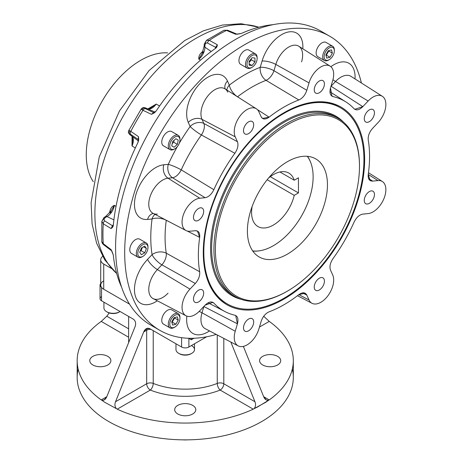 <?xml version="1.0" encoding="UTF-8"?>
<svg xmlns="http://www.w3.org/2000/svg" width="463" height="463" viewBox="0 0 463 463"><rect width="100%" height="100%" fill="white"/><g stroke="black" fill="none" stroke-linecap="round" stroke-linejoin="round"><path stroke-width="0.69" d="M182.839 439.85A19.041 10.99 0 0 0 187.642 439.85A19.041 10.99 0 0 1 182.839 439.85M101.542 296.604A5.145 2.969 180 0 0 101.542 300.805L101.542 287.39L101.542 300.805L133.57 319.296C135.694 321.16 136.174 323.683 134.993 326.878C136.174 323.683 135.694 321.16 133.57 319.296L101.542 300.805A5.145 2.969 180 0 1 100.037 298.704L100.037 285.052A5.145 2.969 180 0 1 100.714 283.576A5.145 2.969 180 0 0 101.27 286.979A5.145 2.969 180 0 1 100.037 285.052M188.881 347.03A5.145 2.969 180 0 1 181.6 347.03L181.6 337.677L181.6 347.03L149.578 328.539L146.36 328.661L143.727 331.919L146.678 330.212A5.145 2.969 180 0 1 151.019 329.372A5.145 2.969 180 0 0 146.678 330.212A5.145 2.969 60 0 1 147.257 328.273A5.145 2.969 60 0 0 146.678 330.212L146.678 383.769A5.145 2.969 -120 0 0 150.319 390.072A5.145 2.379 111.6 0 0 153.23 383.416A5.145 2.969 180 0 0 146.678 383.769A5.145 2.969 180 0 1 153.23 383.416A56.608 32.682 180 0 0 217.251 383.416A5.145 2.969 180 0 1 223.803 383.769A5.145 2.969 -60 0 1 220.162 390.072A5.145 2.379 68.4 0 1 217.251 383.416A56.608 32.682 180 0 1 153.23 383.416A5.145 2.379 111.6 0 1 150.319 390.072L117.249 409.165L116.375 408.65C114.789 406.688 114.506 404.384 115.524 401.751L146.678 383.769A5.145 2.969 -120 0 0 150.319 390.072L117.249 409.165L116.375 408.65C114.789 406.688 114.506 404.384 115.524 401.751L143.727 331.919C145.075 328.834 147.026 327.711 149.578 328.539L181.6 347.03A5.145 2.969 180 0 0 188.881 347.03L188.881 338.412L188.881 347.03L206.62 336.786L188.881 347.03M92.866 364.971A10.551 6.088 180 0 1 89.776 360.665A10.551 6.088 180 0 1 100.326 354.571A10.551 6.088 180 0 1 110.877 360.665A10.551 6.088 180 0 1 104.366 366.291A10.551 6.088 180 0 1 92.866 364.971A10.551 6.088 180 0 1 97.595 354.78A10.551 6.088 180 0 1 110.518 362.24A10.551 6.088 180 0 1 92.866 364.971M177.78 413.997A10.551 6.088 180 0 1 174.69 409.686A10.551 6.088 180 0 1 185.241 403.597A10.551 6.088 180 0 1 195.791 409.686A10.551 6.088 180 0 1 189.274 415.317A10.551 6.088 180 0 1 177.78 413.997A10.551 6.088 180 0 1 182.509 403.805A10.551 6.088 180 0 1 195.432 411.266A10.551 6.088 180 0 1 177.78 413.997M262.695 364.971A10.551 6.088 180 0 1 259.604 360.665A10.551 6.088 180 0 1 270.155 354.571A10.551 6.088 180 0 1 280.7 360.665A10.551 6.088 180 0 1 274.189 366.291A10.551 6.088 180 0 1 262.695 364.971A10.551 6.088 180 0 1 267.423 354.78A10.551 6.088 180 0 1 280.341 362.24A10.551 6.088 180 0 1 262.695 364.971M220.162 390.072A61.753 35.651 180 0 1 150.319 390.072A61.753 35.651 180 0 0 220.162 390.072A5.145 2.379 68.4 0 1 217.251 383.416A5.145 2.969 180 0 1 223.803 383.769L223.803 338.384L223.803 383.769A5.145 2.969 -60 0 1 220.162 390.072L253.232 409.165A108.07 62.395 180 0 1 117.249 409.165A108.07 62.395 180 0 0 253.232 409.165L220.162 390.072M292.327 369.069A108.07 62.395 180 0 1 233.242 433.374A108.07 62.395 180 0 1 108.822 421.59A108.07 62.395 180 0 1 78.154 369.069M263.684 316.212L269.24 321.409L259.454 327.063L269.24 321.409A108.07 62.395 180 0 1 293.31 360.665A108.07 62.395 180 0 1 269.24 399.916L268.528 400.321L266.26 399.934L263.684 396.71L269.24 399.916L268.528 400.321C266.387 400.507 264.778 399.303 263.684 396.71L243.364 346.393L263.684 396.71L269.24 399.916A108.07 62.395 180 0 0 269.24 321.409L263.684 316.212M101.235 321.409L106.791 316.212L128.633 328.823L106.791 316.212L109.251 312.965L106.791 316.212L101.235 321.409L128.633 337.226L101.235 321.409A108.07 62.395 180 0 0 101.235 399.916L106.791 396.71L104.221 399.934L101.953 400.321L101.235 399.916L106.791 396.71L134.993 326.878L106.791 396.71C105.72 399.297 104.106 400.501 101.953 400.321L101.235 399.916A108.07 62.395 180 0 1 77.171 360.665A108.07 62.395 180 0 1 101.235 321.409M153.23 330.646L153.23 383.416L153.23 330.646M104.58 402.191L101.953 400.321L104.58 402.191L116.375 408.65L104.58 402.191M146.678 383.769L146.678 330.212L143.727 331.919L115.524 401.751L146.678 383.769M217.251 334.969L217.251 383.416L217.251 334.969M254.951 401.751C255.975 404.367 255.698 406.664 254.106 408.65L253.232 409.165L254.106 408.65C255.698 406.664 255.975 404.367 254.951 401.751L230.846 342.059L254.951 401.751L223.803 383.769L254.951 401.751M257.168 407.232L254.106 408.65L265.901 402.191L268.528 400.321L257.168 407.232M293.31 360.665L293.31 377.472A108.07 62.395 180 0 1 226.598 435.116A108.07 62.395 180 0 1 108.822 421.59A108.07 62.395 180 0 1 77.171 377.472L77.171 360.665M167.647 52.898A77.194 44.57 120 0 0 102.248 100.992A77.194 44.57 120 0 0 93.294 181.675A77.194 44.57 120 0 1 102.248 100.992A77.194 44.57 120 0 1 167.647 52.898M191.283 339.801L188.626 338.268L191.283 339.801L193.962 338.256L191.283 339.801L191.283 338.308L191.283 339.801M100.714 259.841A10.29 5.944 180 0 1 102.618 256.392A10.29 5.944 180 0 0 103.729 264.043L103.729 289.253L103.729 264.043L111.485 268.523L103.729 264.043A10.29 5.944 180 0 1 100.714 259.841L100.714 285.052A10.29 5.944 0 0 0 103.729 289.253L129.524 304.145L103.729 289.253A10.29 5.944 0 0 1 103.729 280.85M237.23 34.216L241.321 33.475A163.78 94.556 120 0 1 273.182 24.649A163.78 94.556 120 0 0 241.321 33.475L235.632 34.25L236.911 34.146L227.75 30.286A3.091 1.811 -67.2 0 1 228.392 30.952M203.558 51.966L202.059 53.581L204.171 46.022L204.241 44.182A3.091 1.563 5.5 0 1 205.132 43.215L206.452 40.345L209.328 40.339L217.379 44.772L215.677 48.256A163.78 94.556 120 0 0 156.158 111.016L154.052 113.041L151.424 114.32L153.618 112.619A3.091 2.303 82.5 0 0 154.411 112.793A3.091 2.303 82.5 0 1 153.618 112.619A16.79 9.694 120 0 1 154.729 112.55A16.79 9.694 120 0 0 153.618 112.619L151.424 114.32L142.98 110.304C140.839 109.042 140.584 108.793 142.228 109.54A3.091 2.506 -71.3 0 1 145.405 107.879C143.64 107.225 142.228 107.63 141.157 109.106L142.228 109.54C140.584 108.793 140.839 109.042 142.98 110.304A3.091 1.979 115.4 0 1 145.278 108.585L153.618 112.619L145.278 108.585A3.091 1.979 115.4 0 0 142.98 110.304A162.472 93.804 -60 0 0 130.803 131.365L138.506 136.666L138.13 139.415A16.79 9.694 120 0 0 138.622 140.416A16.79 9.694 120 0 1 138.13 139.415L130.462 134.212A3.091 1.979 -55.4 0 1 130.803 131.365A162.472 93.804 -60 0 1 142.98 110.304L151.424 114.32L156.158 111.016A163.78 94.556 120 0 1 215.677 48.256L216.898 46.931L217.379 44.772L215.561 47.301A16.79 9.694 120 0 0 215.191 48.598A16.79 9.694 120 0 1 215.561 47.301L217.379 44.772L209.328 40.339A3.091 2.031 118.8 0 0 207.459 43.013C206.047 42.752 205.213 43.522 204.964 45.316A15.482 8.936 120 0 0 204.895 47.162A10.29 5.944 -60 0 1 198.818 59.177L200.601 60.057L198.818 59.177L202.059 53.581L198.818 59.177C198.511 56.532 199.64 54.113 202.204 51.914C199.64 54.113 198.511 56.532 198.818 59.177A10.29 5.944 -60 0 0 204.895 47.162L211.192 51.515L204.895 47.162A3.091 1.829 -1.3 0 1 204.171 46.022A3.091 1.829 -1.3 0 0 204.895 47.162A15.482 8.936 120 0 1 204.964 45.316A3.091 1.563 5.5 0 1 204.241 44.182A3.091 1.563 5.5 0 0 204.964 45.316C205.213 43.522 206.047 42.752 207.459 43.013L215.561 47.301L207.459 43.013A3.091 2.031 118.8 0 1 209.328 40.339A162.472 93.804 -60 0 1 226.529 30.425A3.091 1.811 -67.2 0 1 227.75 30.286L223.994 30.234L226.529 30.425A3.091 1.811 -67.2 0 1 227.75 30.286M216.198 47.828A3.091 0.903 17.5 0 0 215.561 47.301A3.091 0.903 17.5 0 1 216.198 47.828M141.157 109.106L128.853 130.387C127.979 131.689 128.326 133.118 129.906 134.681A3.091 2.506 131.5 0 0 130.051 134.797A15.482 8.936 120 0 0 130.439 135.109A15.482 8.936 120 0 1 130.051 134.797A3.091 2.506 131.5 0 1 129.906 134.681A3.091 2.506 131.5 0 1 129.767 131.104C128.297 130.051 128.645 130.138 130.803 131.365A3.091 1.979 -55.4 0 0 130.462 134.212C129.351 133.714 129.218 133.911 130.051 134.797C129.218 133.911 129.351 133.714 130.462 134.212L138.13 139.415A3.091 2.303 -22.3 0 1 138.674 140.023A3.091 2.303 -22.3 0 0 138.13 139.415L138.506 136.666L138.709 139.583L138.009 142.413A163.78 94.556 120 0 0 113.313 225.348L112.775 227.073L111.137 228.572L112.428 225.73A3.091 0.909 42.6 0 0 113.203 226.019A3.091 0.909 42.6 0 1 112.428 225.73A16.79 9.694 120 0 1 113.366 224.763A16.79 9.694 120 0 0 112.428 225.73L111.137 228.572L103.272 223.814A3.091 2.031 -58.9 0 1 104.661 220.863L112.428 225.73L104.661 220.863C103.729 219.763 103.978 218.658 105.408 217.552C103.978 218.658 103.729 219.763 104.661 220.863A3.091 2.031 -58.9 0 0 103.272 223.814L101.843 221.326L103.666 218.756A3.091 1.568 54.6 0 1 104.059 217.494A3.091 1.568 54.6 0 1 105.408 217.552A15.482 8.936 120 0 1 106.97 216.574L113.898 219.856L106.97 216.574A15.482 8.936 120 0 0 105.408 217.552A3.091 1.568 54.6 0 0 104.059 217.494L105.622 216.516A3.091 1.835 61.4 0 1 106.97 216.574A10.29 5.944 -60 0 0 114.349 205.317A10.29 5.944 -60 0 1 106.97 216.574A3.091 1.835 61.4 0 0 105.622 216.516L111.114 210.92L114.349 205.317L116.016 206.429L114.349 205.317C111.901 206.371 110.368 208.558 109.737 211.88A145.069 83.757 120 0 0 109.656 212.992A145.069 83.757 120 0 1 109.737 211.88C110.368 208.558 111.901 206.371 114.349 205.317L111.114 210.92L110.46 213.026M129.767 131.104C128.297 130.051 128.645 130.138 130.803 131.365L138.506 136.666L138.009 142.413A163.78 94.556 120 0 0 113.313 225.348L111.137 228.572L103.272 223.814A162.472 93.804 -60 0 0 103.261 243.688L111.12 249.655L103.261 243.688A162.472 93.804 -60 0 1 103.272 223.814L101.843 221.326L101.825 241.588L103.261 243.688A3.091 1.811 127.2 0 0 103.753 244.817C102.473 243.717 101.831 242.641 101.825 241.588L103.261 243.688A3.091 1.811 127.2 0 0 103.753 244.817L111.676 250.819L111.12 249.655L113.29 254.974A163.78 94.556 120 0 0 121.601 287.199A163.78 94.556 120 0 1 113.29 254.974L111.89 251.062M146.725 108.498A15.482 8.936 120 0 0 146.019 108.116A15.482 8.936 120 0 0 145.573 107.943A3.091 2.506 -71.3 0 0 145.405 107.879L146.019 108.116A15.482 8.936 120 0 0 145.573 107.943C144.387 107.659 144.288 107.873 145.278 108.585C144.288 107.873 144.387 107.659 145.573 107.943A3.091 2.506 -71.3 0 0 145.405 107.879M150.979 107.827L156.228 104.088A10.29 5.944 -60 0 1 148.021 109.002A10.29 5.944 -60 0 0 156.228 104.088L159.613 105.958L156.228 104.088L150.979 107.827C149.248 108.793 147.986 109.1 147.199 108.753M147.917 108.898L156.228 104.088L147.917 108.898M132.644 139.542L132.024 145.967L135.335 147.963L132.024 145.967L132.042 136.359L132.024 145.967L132.644 139.548C132.609 137.546 132.244 136.296 131.55 135.798M132.169 136.371A10.29 5.944 -60 0 1 132.024 145.967A10.29 5.944 -60 0 0 132.169 136.371M129.906 134.681L130.439 135.109A15.482 8.936 120 0 0 131.104 135.52M202.782 52.105A3.091 1.609 55.5 0 1 202.204 51.914A3.091 1.609 55.5 0 0 202.782 52.105M203.124 51.289A145.069 83.757 120 0 0 202.204 51.914A145.069 83.757 120 0 1 203.124 51.289M235.632 34.25L226.529 30.425L223.994 30.234L206.452 40.345L209.328 40.339A162.472 93.804 -60 0 1 226.529 30.425L235.632 34.25M103.753 244.817A3.091 1.811 127.2 0 0 104.644 245.043M110.194 212.291A3.091 1.603 4.5 0 0 109.737 211.88A3.091 1.603 4.5 0 1 110.194 212.291M116.647 273.436A143.119 82.634 -60 0 1 124.53 113.857A143.119 82.634 -60 0 1 258.782 27.242A143.119 82.634 -60 0 0 124.53 113.857A143.119 82.634 -60 0 0 116.647 273.436M186.867 316.136A30.002 17.322 120 0 0 209.513 330.929A30.002 17.322 120 0 1 186.867 316.136M301.575 61.88A19.712 11.384 120 0 0 298.797 46.231A19.712 11.384 120 0 0 275.821 64.432L273.957 70.694A10.29 3.218 -163.4 0 0 260.218 67.309L262.075 61.041A30.002 17.322 120 0 1 286.62 32.427A30.002 17.322 120 0 1 302.825 48.789A30.002 17.322 120 0 0 286.62 32.427A30.002 17.322 120 0 0 262.075 61.041L260.218 67.309A132.922 76.742 120 0 0 229.33 85.14L227.466 81.025A30.002 17.322 120 0 0 199.75 83.768A30.002 17.322 120 0 0 188.273 122.4L190.131 126.515A132.922 76.742 120 0 0 179.32 143.183A132.922 76.742 120 0 1 190.131 126.515A10.29 1.383 -144.5 0 0 201.388 134.964A122.637 70.804 120 0 0 181.236 169.863A10.29 1.383 -155.5 0 0 168.295 164.342A132.922 76.742 120 0 1 177.317 146.644A132.922 76.742 120 0 0 168.295 164.342L163.798 164.787A30.002 17.322 120 0 0 136.081 194.043A30.002 17.322 120 0 0 147.564 219.421A10.29 7.767 -95.7 0 1 153.276 213.46A10.29 7.767 -95.7 0 0 147.564 219.421L152.061 218.976A10.29 7.767 -95.7 0 1 154.983 214.352A10.29 7.767 -95.7 0 0 152.061 218.976A132.922 76.742 120 0 0 152.061 254.638A10.29 6.835 -8.9 0 1 166.258 253.174A10.29 6.835 -8.9 0 0 152.061 254.638A10.29 3.218 43.4 0 0 161.865 264.848L157.374 269.593A10.29 3.218 43.4 0 1 147.564 259.384L152.061 254.638A10.29 3.218 43.4 0 0 161.865 264.848A10.29 5.579 119.2 0 0 166.258 253.174A122.637 70.804 120 0 1 166.258 220.272A10.29 5.834 117 0 0 166.258 220.238A10.29 5.834 117 0 1 166.258 220.272A10.29 4.885 7.6 0 0 152.061 218.976A10.29 4.885 7.6 0 1 166.258 220.272L170.199 222.292L166.258 220.272A122.637 70.804 120 0 0 166.258 253.174L199.669 271.746C200.074 275.769 198.615 279.681 195.293 283.495L189.969 289.115L195.293 283.495L161.865 264.848A10.29 5.579 119.2 0 0 166.258 253.174L199.669 271.746C200.074 275.769 198.615 279.681 195.293 283.495L161.865 264.848L157.374 269.593A10.29 3.218 43.4 0 1 147.564 259.384A30.002 17.322 120 0 0 135.051 294.948A30.002 17.322 120 0 0 157.327 300.8A30.002 17.322 120 0 1 135.051 294.948A30.002 17.322 120 0 1 147.564 259.384L152.061 254.638A132.922 76.742 120 0 1 152.061 218.976L147.564 219.421A30.002 17.322 120 0 1 136.081 194.043A30.002 17.322 120 0 1 163.798 164.787L168.295 164.342A10.29 1.383 -155.5 0 1 181.236 169.863L213.842 189.708A121.051 69.89 -60 0 1 234.874 153.276C237.768 148.93 238.613 145.075 237.426 141.713L235.221 136.84A18.126 10.464 -60 0 1 242.155 113.499A18.126 10.464 -60 0 1 258.904 111.838L261.109 116.711C262.747 119.604 265.409 119.749 269.09 117.162A121.051 69.89 -60 0 1 298.838 99.985C302.518 98.324 305.181 95.1 306.819 90.32L309.024 82.9A18.126 10.464 -60 0 1 325.773 65.225A18.126 10.464 -60 0 1 332.706 80.556L330.501 87.976C329.315 92.71 330.165 95.586 333.053 96.599A121.051 69.89 -60 0 1 354.085 108.741C356.406 110.738 359.317 110.038 362.824 106.64L368.149 101.021A18.126 10.464 -60 0 1 384.898 99.36A18.126 10.464 -60 0 1 377.958 122.701L372.634 128.32C369.312 132.129 367.853 136.047 368.259 140.069A121.051 69.89 -60 0 1 368.259 174.418C367.853 178.897 369.312 181.131 372.634 181.108L377.958 180.576A18.126 10.464 -60 0 1 384.898 195.913A18.126 10.464 -60 0 1 368.149 213.588L362.824 214.114C359.317 214.768 356.406 217.431 354.085 222.107A121.051 69.89 -60 0 1 333.053 258.533C330.165 262.88 329.315 266.74 330.501 270.103L332.706 274.976A18.126 10.464 -60 0 1 325.773 298.317A18.126 10.464 -60 0 1 309.024 299.978L298.866 294.63L309.024 299.978L306.819 295.099C305.181 292.211 302.518 292.06 298.838 294.653A121.051 69.89 -60 0 1 269.09 311.825C265.409 313.492 262.747 316.709 261.109 321.496L258.904 328.915A18.126 10.464 -60 0 1 242.155 346.59A18.126 10.464 -60 0 1 235.221 331.259L202.013 312.791A19.712 11.384 120 0 0 205.283 328.724L205.271 328.718A19.712 11.384 120 0 1 202.013 312.791A10.29 3.218 16.6 0 0 199.142 311.443A10.29 3.218 16.6 0 1 202.013 312.791L203.876 306.523A10.29 3.218 16.6 0 0 203.842 306.506A10.29 3.218 16.6 0 1 203.876 306.523A10.29 5.753 117.3 0 0 203.899 306.448A10.29 5.753 117.3 0 1 203.876 306.523L202.013 312.791L235.221 331.259L237.426 323.84C238.613 319.1 237.768 316.229 234.874 315.216A121.051 69.89 -60 0 1 213.842 303.074C211.522 301.077 208.61 301.778 205.103 305.175L199.779 310.795A18.126 10.464 -60 0 1 183.03 312.456A18.126 10.464 -60 0 1 189.969 289.115L157.374 269.593A19.712 11.384 120 0 0 153.097 298.589A19.712 11.384 120 0 0 168.04 293.177M355.011 78.924A30.002 17.322 120 0 0 330.877 66.707A30.002 17.322 120 0 1 355.011 78.924M159.862 330.356A169.823 98.052 120 0 1 133.83 194.269A169.823 98.052 120 0 1 244.771 44.616A169.823 98.052 120 0 1 329.685 36.207A169.823 98.052 120 0 1 361.418 82.993A169.823 98.052 120 0 0 235.181 50.6A169.823 98.052 120 0 0 125.074 241.316A169.823 98.052 120 0 0 216.25 334.442A169.823 98.052 120 0 1 159.862 330.356L150.764 325.101A169.823 98.052 120 0 1 124.732 189.02A169.823 98.052 120 0 1 235.673 39.367A169.823 98.052 120 0 0 123.54 193.158A169.823 98.052 120 0 0 155.435 327.515M315.731 282.008A7.205 4.161 -60 0 1 322.937 277.852A7.205 4.161 -60 0 1 322.937 286.169A7.205 4.161 -60 0 1 315.731 290.33A7.205 4.161 -60 0 1 315.731 282.008A7.205 4.161 -60 0 1 324.256 279.727A7.205 4.161 -60 0 1 318.017 290.532A7.205 4.161 -60 0 1 315.731 282.008M248.59 319.048A7.205 4.161 -60 0 1 252.196 318.694A7.205 4.161 -60 0 1 252.196 327.011A7.205 4.161 -60 0 1 244.991 331.172A7.205 4.161 -60 0 1 243.885 325.396A7.205 4.161 -60 0 1 248.59 319.048A7.205 4.161 -60 0 1 253.006 325.327A7.205 4.161 -60 0 1 244.18 330.42A7.205 4.161 -60 0 1 248.59 319.048M202.175 289.815A7.205 4.161 -60 0 1 202.175 298.131A7.205 4.161 -60 0 1 194.969 302.293A7.205 4.161 -60 0 1 194.969 293.97A7.205 4.161 -60 0 1 202.175 289.815L202.175 289.815A7.205 4.161 -60 0 1 199.889 300.973A7.205 4.161 -60 0 1 193.65 297.368A7.205 4.161 -60 0 1 202.175 289.815L202.175 289.815M203.668 211.423A7.205 4.161 -60 0 1 200.52 218.675A7.205 4.161 -60 0 1 194.969 220.602A7.205 4.161 -60 0 1 194.969 212.286A7.205 4.161 -60 0 1 202.175 208.124A7.205 4.161 -60 0 1 203.668 211.423A7.205 4.161 -60 0 1 196.023 220.932A7.205 4.161 -60 0 1 196.023 210.74A7.205 4.161 -60 0 1 203.668 211.423M252.196 129.802A7.205 4.161 -60 0 1 244.991 133.963A7.205 4.161 -60 0 1 244.991 125.647A7.205 4.161 -60 0 1 252.196 121.485A7.205 4.161 -60 0 1 252.196 129.802A7.205 4.161 -60 0 1 243.671 132.088A7.205 4.161 -60 0 1 249.91 121.283A7.205 4.161 -60 0 1 252.196 129.802M319.337 92.762A7.205 4.161 -60 0 1 315.731 93.121A7.205 4.161 -60 0 1 315.731 84.804A7.205 4.161 -60 0 1 322.937 80.643A7.205 4.161 -60 0 1 324.042 86.413A7.205 4.161 -60 0 1 319.337 92.762A7.205 4.161 -60 0 1 314.921 86.488A7.205 4.161 -60 0 1 323.747 81.395A7.205 4.161 -60 0 1 319.337 92.762M365.753 122.001A7.205 4.161 -60 0 1 365.753 113.684A7.205 4.161 -60 0 1 372.958 109.523A7.205 4.161 -60 0 1 372.958 117.845A7.205 4.161 -60 0 1 365.753 122.001L365.753 122.001A7.205 4.161 -60 0 1 368.039 110.842A7.205 4.161 -60 0 1 374.278 114.442A7.205 4.161 -60 0 1 365.753 122.001M364.265 200.392A7.205 4.161 -60 0 1 367.408 193.14A7.205 4.161 -60 0 1 372.958 191.207A7.205 4.161 -60 0 1 372.958 199.53A7.205 4.161 -60 0 1 365.753 203.691A7.205 4.161 -60 0 1 364.265 200.392A7.205 4.161 -60 0 1 371.905 190.883A7.205 4.161 -60 0 1 371.905 201.075A7.205 4.161 -60 0 1 364.265 200.392M283.964 299.075A114.106 65.879 -60 0 1 208.587 282.667A114.106 65.879 -60 0 1 226.911 172.965A114.106 65.879 -60 0 1 312.756 102.248A114.106 65.879 -60 0 1 363.31 176.999A114.106 65.879 -60 0 1 283.964 299.075A114.106 65.879 -60 0 1 214.085 199.663A114.106 65.879 -60 0 1 353.842 118.979A114.106 65.879 -60 0 1 283.964 299.075M226.766 303.612A113.215 65.364 -60 0 1 208.338 282.048M312.091 102.34A113.215 65.364 -60 0 1 339.981 107.52M186.039 230.551L153.097 213.368A19.712 11.384 120 0 1 151.019 194.13A19.712 11.384 120 0 1 168.04 178.209A10.29 7.767 -95.7 0 1 163.798 164.787A10.29 7.767 -95.7 0 0 168.04 178.209L172.537 177.763A10.29 5.608 121.5 0 0 181.236 169.863A10.29 5.608 121.5 0 1 172.537 177.763L168.04 178.209L199.779 198.228A18.126 10.464 -60 0 0 184.129 212.864A18.126 10.464 -60 0 0 186.039 230.551A18.126 10.464 -60 0 0 189.969 231.234L195.293 230.707L197.493 231.083L199.669 237.397A121.051 69.89 -60 0 0 199.669 271.746A121.051 69.89 -60 0 1 199.669 237.397C200.074 232.912 198.615 230.684 195.293 230.707L189.969 231.234A18.126 10.464 -60 0 1 183.03 215.903A18.126 10.464 -60 0 1 199.779 198.228L205.103 197.701L172.537 177.763A10.29 7.767 -95.7 0 1 168.295 164.342A10.29 7.767 -95.7 0 0 172.537 177.763L205.103 197.701C208.61 197.047 211.522 194.385 213.842 189.708A121.051 69.89 -60 0 1 234.874 153.276C237.768 148.93 238.613 145.075 237.426 141.713L203.876 123.476L237.426 141.713L235.221 136.84L202.013 119.361L203.876 123.476A10.29 7.767 155.7 0 0 190.131 126.515L188.273 122.4A10.29 7.767 155.7 0 1 202.013 119.361L203.876 123.476A10.29 7.767 155.7 0 0 190.131 126.515A10.29 1.383 -144.5 0 0 201.388 134.964A10.29 5.608 118.5 0 0 203.876 123.476A10.29 5.608 118.5 0 1 201.388 134.964A122.637 70.804 120 0 0 181.236 169.863L213.842 189.708C211.522 194.385 208.61 197.047 205.103 197.701L199.779 198.228L168.04 178.209A19.712 11.384 120 0 0 151.019 194.13A19.712 11.384 120 0 0 153.097 213.368A19.712 11.384 120 0 0 157.374 214.109M325.014 33.793A169.823 98.052 120 0 0 235.673 39.367A169.823 98.052 120 0 1 320.587 30.952L329.685 36.207M350.983 76.36A19.712 11.384 120 0 0 335.553 81.494L368.149 101.021L335.553 81.494A10.29 3.218 -136.6 0 1 332.949 79.682A10.29 3.218 -136.6 0 0 335.553 81.494L331.057 86.24A10.29 5.753 122.7 0 1 330.999 86.297A10.29 5.753 122.7 0 0 331.057 86.24A10.29 3.218 -136.6 0 1 331.022 86.222A10.29 3.218 -136.6 0 0 331.057 86.24L362.824 106.64L368.149 101.021A18.126 10.464 -60 0 1 382.34 96.298L350.983 76.36A19.712 11.384 120 0 0 335.553 81.494L331.057 86.24L362.824 106.64L354.762 109.309L354.085 108.741A121.051 69.89 -60 0 0 345.965 101.97L329.951 91.79M262.075 61.041A10.29 3.218 -163.4 0 1 275.821 64.432L273.957 70.694L306.819 90.32C305.181 95.1 302.518 98.324 298.838 99.985L266.046 80.336A10.29 5.579 120.8 0 0 273.957 70.694L306.819 90.32L309.024 82.9L275.821 64.432A10.29 3.218 -163.4 0 0 262.075 61.041M260.218 67.309A10.29 3.218 -163.4 0 1 273.957 70.694A10.29 5.579 120.8 0 1 266.046 80.336A122.637 70.804 120 0 0 237.548 96.79L241.229 99.163L237.548 96.79A10.29 4.885 -127.6 0 1 229.33 85.14A10.29 4.885 -127.6 0 0 237.548 96.79A10.29 5.834 123 0 1 237.519 96.808A10.29 5.834 123 0 0 237.548 96.79A122.637 70.804 120 0 1 266.046 80.336A10.29 6.841 -111.1 0 1 260.218 67.309A132.922 76.742 120 0 0 229.33 85.14A10.29 7.767 -24.3 0 0 226.789 89.984A10.29 7.767 -24.3 0 1 229.33 85.14L227.466 81.025A10.29 7.767 -24.3 0 0 225.163 88.948A10.29 7.767 -24.3 0 1 227.466 81.025A30.002 17.322 120 0 0 199.75 83.768A30.002 17.322 120 0 0 188.273 122.4A10.29 7.767 155.7 0 1 202.013 119.361A19.712 11.384 120 0 1 207.291 96.663A19.712 11.384 120 0 1 224.989 88.838A19.712 11.384 120 0 0 207.291 96.663A19.712 11.384 120 0 0 202.013 119.361L235.221 136.84A18.126 10.464 -60 0 1 240.071 115.97A18.126 10.464 -60 0 1 256.346 108.776A18.126 10.464 -60 0 1 258.904 111.838L261.109 116.711L262.533 118.435L269.09 117.162A121.051 69.89 -60 0 1 298.838 99.985L266.046 80.336A10.29 6.841 -111.1 0 1 260.218 67.309M227.773 92.172A19.712 11.384 120 0 0 224.989 88.838L256.346 108.776M382.34 96.298A18.126 10.464 -60 0 1 377.958 122.701L372.634 128.32C369.312 132.129 367.853 136.047 368.259 140.069A121.051 69.89 -60 0 1 368.259 174.418L370.122 180.553L372.634 181.108L368.542 178.44L372.634 181.108L377.958 180.576A18.126 10.464 -60 0 1 382.34 181.519A18.126 10.464 -60 0 1 383.624 199.356A18.126 10.464 -60 0 1 368.149 213.588L362.824 214.114C359.317 214.768 356.406 217.431 354.085 222.107A121.051 69.89 -60 0 1 333.053 258.533C330.165 262.88 329.315 266.74 330.501 270.103L332.706 274.976A18.126 10.464 -60 0 1 328.117 295.492A18.126 10.464 -60 0 1 312.033 303.3A18.126 10.464 -60 0 1 309.024 299.978L306.819 295.099L305.082 293.201L298.838 294.653A121.051 69.89 -60 0 1 269.09 311.825C265.409 313.492 262.747 316.709 261.109 321.496L258.904 328.915A18.126 10.464 -60 0 1 238.225 345.907A18.126 10.464 -60 0 1 235.221 331.259L237.426 323.84L235.708 315.517L234.874 315.216A121.051 69.89 -60 0 1 224.954 311.57A121.051 69.89 -60 0 1 213.842 303.074L212.882 302.339L205.103 305.175L199.779 310.795A18.126 10.464 -60 0 1 186.039 315.778A18.126 10.464 -60 0 1 189.969 289.115L157.374 269.593A19.712 11.384 120 0 0 153.097 298.589L153.079 298.583M298.785 46.219L298.797 46.231A19.712 11.384 120 0 0 275.821 64.432L309.024 82.9A18.126 10.464 -60 0 1 330.148 66.163A18.126 10.464 -60 0 1 332.706 80.556L330.501 87.976L331.936 96.13L333.053 96.599L331.039 95.303L333.053 96.599A121.051 69.89 -60 0 1 345.965 101.97M257.359 109.581L269.09 117.162L257.359 109.581M234.874 153.276L201.388 134.964L234.874 153.276M199.669 237.397L187.243 231.025L199.669 237.397M237.426 323.84L203.876 306.523L237.426 323.84M213.842 303.074L211.718 301.98L213.842 303.074M306.819 295.099L302.466 292.888L306.819 295.099M377.958 180.576L368.253 174.453L377.958 180.576M259.239 250.836A56.162 32.427 120 0 1 252.665 250.894A56.162 32.427 120 0 0 273.413 245.674A56.162 32.427 120 0 0 310.511 162.033A56.162 32.427 120 0 0 307.276 156.309A56.162 32.427 120 0 1 308.057 202.221A56.162 32.427 120 0 1 273.413 245.674A56.162 32.427 120 0 1 259.239 250.836L258.586 250.923A56.608 32.682 120 0 1 252.798 251.079M310.511 162.033L310.256 161.419A56.608 32.682 120 0 0 307.496 156.326M270.288 176.663L298.45 192.926L294.236 195.351A30.876 17.826 -60 0 1 257.972 226.557A30.876 17.826 -60 0 1 252.121 206.515A30.876 17.826 -60 0 0 267.712 227.443A30.876 17.826 -60 0 0 294.236 195.351L267.18 179.731L294.236 195.351L298.45 192.926L298.45 177.798L298.45 192.926L270.288 176.663M294.236 180.229L298.45 177.798L294.236 180.229L279.959 171.981L294.236 180.229A30.876 17.826 -60 0 0 288.848 173.075A30.876 17.826 -60 0 0 268.569 178.029A30.876 17.826 -60 0 1 294.236 180.229M334.338 50.837A7.205 4.161 120 0 0 327.295 49.472A7.205 4.161 120 0 0 325.639 60.016A7.205 4.161 120 0 0 329.245 59.663A7.205 4.161 120 0 0 334.338 50.837L334.338 49.998A8.236 4.752 120 0 0 326.288 48.436A8.236 4.752 120 0 0 324.401 60.491L317.85 56.706A8.236 4.752 120 0 1 317.85 47.203A8.236 4.752 120 0 1 326.085 42.446L332.631 46.231A8.236 4.752 120 0 0 324.401 50.982A8.236 4.752 120 0 0 324.401 60.491L324.401 60.491A8.236 4.752 120 0 0 328.892 59.849M334.327 50.438A8.236 4.752 120 0 0 332.631 46.231L326.085 42.446M326.351 55.143L329.986 57.244L326.739 58.112L325.871 54.865L328.25 50.751L331.496 49.882L332.365 53.129L329.986 57.244L326.739 58.112L325.871 54.865L328.25 50.751L331.496 49.882L332.365 53.129L329.986 57.244L326.351 55.143L328.724 51.028L332.365 53.129L328.724 51.028L326.351 55.143M328.626 50.652L328.724 51.028L328.626 50.652M324.401 60.491A8.236 4.752 120 0 0 328.516 60.08L329.245 59.663M325.639 60.016A7.205 4.161 120 0 0 334.164 52.458A7.205 4.161 120 0 0 327.926 48.858A7.205 4.161 120 0 0 325.639 60.016M179.939 317.844A8.236 4.752 120 0 0 178.249 313.636L171.698 309.851A8.236 4.752 120 0 0 163.462 314.608A8.236 4.752 120 0 0 163.462 324.112L170.014 327.897A8.236 4.752 120 0 0 174.505 327.254M179.951 318.243A7.205 4.161 120 0 0 178.458 314.944A7.205 4.161 120 0 0 170.153 321.652A7.205 4.161 120 0 0 174.858 327.069A7.205 4.161 120 0 0 179.951 318.243L179.951 317.404A8.236 4.752 120 0 0 178.249 313.636L178.249 313.636A8.236 4.752 120 0 0 170.014 318.388A8.236 4.752 120 0 0 170.014 327.897L163.462 324.112M172.213 322.115L175.853 324.216L172.606 325.084L171.738 321.837L174.111 317.722L177.358 316.848L178.232 320.095L175.853 324.216L172.606 325.084L171.738 321.837L174.111 317.722L177.358 316.848L178.232 320.095L175.853 324.216L172.213 322.115L174.592 317.994L178.232 320.095L174.592 317.994L172.213 322.115M174.487 317.618L174.592 317.994L174.487 317.618M178.249 313.636A8.236 4.752 120 0 0 168.752 321.299A8.236 4.752 120 0 0 174.129 327.486L174.858 327.069M178.458 314.944A7.205 4.161 120 0 0 169.938 322.503A7.205 4.161 120 0 0 176.177 326.108A7.205 4.161 120 0 0 178.458 314.944M147.975 247.566A7.205 4.161 120 0 0 140.335 246.883A7.205 4.161 120 0 0 140.335 257.075A7.205 4.161 120 0 0 147.975 247.566A7.205 4.161 120 0 0 142.882 244.626A7.205 4.161 120 0 0 137.789 253.452A7.205 4.161 120 0 0 142.882 256.392A7.205 4.161 120 0 0 147.975 247.566L147.975 246.727A8.236 4.752 120 0 0 146.273 242.959A8.236 4.752 120 0 0 139.924 245.164A8.236 4.752 120 0 0 136.33 253.452A8.236 4.752 120 0 0 138.038 257.22A8.236 4.752 120 0 0 142.529 256.583M146.273 242.959L139.722 239.174A8.236 4.752 120 0 0 133.379 241.385A8.236 4.752 120 0 0 129.785 249.667A8.236 4.752 120 0 0 131.486 253.44L138.038 257.22M141.105 250.697L140.121 251.264L141.105 250.697L144.74 252.798L141.383 254.737L139.699 252.347L141.383 248.018L144.74 246.073L146.424 248.463L144.74 252.798L141.383 254.737L139.699 252.347L141.383 248.018L144.74 246.073L146.424 248.463L144.74 252.798L141.105 250.697L142.361 247.45L141.105 250.697M143.513 246.785L146.424 248.463L143.513 246.785M147.975 246.727A8.236 4.752 120 0 0 142.153 243.364A8.236 4.752 120 0 0 136.33 253.452A8.236 4.752 120 0 0 142.153 256.815L142.882 256.392M179.939 139.571A8.236 4.752 120 0 0 178.249 135.364A8.236 4.752 120 0 0 170.014 140.115A8.236 4.752 120 0 0 170.014 149.624A8.236 4.752 120 0 0 174.505 148.988M178.249 135.364L171.698 131.579A8.236 4.752 120 0 0 163.462 136.336A8.236 4.752 120 0 0 163.462 145.845L170.014 149.624M174.129 140.266L173.723 142.257L172.195 143.611L173.723 142.257L177.358 144.358L174.111 147.24L171.738 145.868L172.606 141.614L175.853 138.732L178.232 140.11L177.358 144.358L174.111 147.24L171.738 145.868L172.606 141.614L175.853 138.732L178.232 140.11L177.358 144.358L173.723 142.257L174.129 140.266M175.853 138.732L178.232 140.11L175.853 138.732M179.951 139.971L179.951 139.131A8.236 4.752 120 0 0 174.129 135.769A8.236 4.752 120 0 0 168.306 145.857A8.236 4.752 120 0 0 174.129 149.219L174.858 148.797A7.205 4.161 120 0 0 178.458 144.994A7.205 4.161 120 0 0 179.951 139.971A7.205 4.161 120 0 0 174.858 137.031A7.205 4.161 120 0 0 169.765 145.857A7.205 4.161 120 0 0 174.858 148.797M178.458 144.994A7.205 4.161 120 0 0 176.177 136.469A7.205 4.161 120 0 0 169.938 147.275A7.205 4.161 120 0 0 178.458 144.994M257.133 58.083A8.236 4.752 120 0 0 255.437 53.876A8.236 4.752 120 0 0 251.322 54.281A8.236 4.752 120 0 0 245.946 61.538A8.236 4.752 120 0 0 247.207 68.136A8.236 4.752 120 0 0 251.322 67.725L251.322 67.725A8.236 4.752 120 0 1 245.5 64.369A8.236 4.752 120 0 1 251.322 54.281A8.236 4.752 120 0 1 257.144 57.643L257.144 58.483A7.205 4.161 120 0 0 252.051 55.543A7.205 4.161 120 0 0 246.958 64.369A7.205 4.161 120 0 0 252.051 67.309L251.322 67.725L252.051 67.309A7.205 4.161 120 0 0 257.144 58.483M255.437 53.876L248.891 50.091A8.236 4.752 120 0 0 244.771 50.502A8.236 4.752 120 0 0 239.394 57.753A8.236 4.752 120 0 0 240.656 64.357L247.207 68.136M251.322 59.791L249.14 62.505L251.322 59.791L254.963 61.892L252.051 65.514L249.14 65.254L249.14 61.371L252.051 57.748L254.963 58.008L254.963 61.892L252.051 65.514L249.14 65.254L249.14 61.371L252.051 57.748L254.963 58.008L254.963 61.892L251.322 59.791L251.322 58.656L251.322 59.791M249.14 63.83L252.051 65.514L249.14 63.83M252.051 67.309A7.205 4.161 120 0 0 256.461 55.936A7.205 4.161 120 0 0 247.641 61.029A7.205 4.161 120 0 0 252.051 67.309M120.096 311.518A9.266 5.348 180 0 1 119.743 311.732A9.266 5.348 180 0 1 109.65 312.89A9.266 5.348 180 0 1 103.932 307.953L103.932 302.183M119.743 311.732A9.266 5.348 180 0 1 106.64 311.732L107.37 312.155A8.236 4.752 180 0 0 119.014 312.155L119.743 311.732L119.014 312.155A8.236 4.752 180 0 1 107.028 311.94M194.501 343.783L194.501 349.548A9.266 5.348 180 0 1 188.782 354.49A9.266 5.348 180 0 1 178.689 353.327A9.266 5.348 180 0 1 175.975 349.548L175.975 343.783M191.792 345.763A9.266 5.348 180 0 1 191.792 353.327A9.266 5.348 180 0 1 178.689 353.327L179.418 353.749A8.236 4.752 180 0 0 191.063 353.749L191.792 353.327M191.404 353.541A8.236 4.752 180 0 1 179.077 353.541M232.958 295.307A102.925 59.426 -60 0 1 232.958 176.461A102.925 59.426 -60 0 1 335.883 117.035A102.925 59.426 -60 0 0 232.958 176.461A102.925 59.426 -60 0 0 232.958 295.307L235.239 296.621A102.925 59.426 -60 0 1 235.239 177.775A102.925 59.426 -60 0 1 338.164 118.354A102.925 59.426 -60 0 1 359.479 165.893M359.479 166.31L359.479 165.47A102.925 59.426 -60 0 0 286.701 123.447A102.925 59.426 -60 0 0 213.923 249.505A102.925 59.426 -60 0 0 286.701 291.522L287.43 291.105A101.895 58.83 -60 0 1 225.03 202.331A101.895 58.83 -60 0 1 349.825 130.282A101.895 58.83 -60 0 1 287.43 291.105L287.43 291.105A101.895 58.83 -60 0 1 215.376 249.505A101.895 58.83 -60 0 1 287.43 124.709A101.895 58.83 -60 0 1 359.479 166.31A101.895 58.83 -60 0 1 287.43 291.105L286.701 291.522A102.925 59.426 -60 0 1 235.239 296.621M241.2 299.347A103.695 59.872 -60 0 1 232.027 175.923A103.695 59.872 -60 0 1 343.5 122.151A103.695 59.872 -60 0 0 232.027 175.923A103.695 59.872 -60 0 0 241.2 299.347M287.43 161.685A56.608 32.682 120 0 0 252.763 251.033A56.608 32.682 120 0 0 322.092 211.006A56.608 32.682 120 0 0 287.43 161.685A56.608 32.682 120 0 0 250.448 211.568A56.608 32.682 120 0 0 259.124 256.93A56.608 32.682 120 0 0 315.731 224.248A56.608 32.682 120 0 0 315.731 158.884A56.608 32.682 120 0 0 287.43 161.685M283.877 113.418A113.215 65.364 120 0 0 209.913 213.183A113.215 65.364 120 0 0 227.269 303.907A113.215 65.364 120 0 0 340.484 238.538A113.215 65.364 120 0 0 340.484 107.81A113.215 65.364 120 0 0 283.877 113.418A113.215 65.364 120 0 0 214.548 292.107A113.215 65.364 120 0 0 353.205 212.048A113.215 65.364 120 0 0 283.877 113.418M128.633 342.632L128.633 316.449M204.241 44.182L206.452 40.345M104.059 217.494L101.843 221.326M116.664 273.5L104.788 259.922L96.588 243.092L92.079 223.791L91.118 202.609L99.267 156.859L119.483 110.946L149.138 70.48L184.685 40.547L203.506 30.79L222.477 25.043L241.154 23.729L258.852 27.224M130.439 135.109L138.512 141.001M146.019 108.116L155.174 112.168M330.148 66.163L298.797 46.231M382.34 181.519L368.484 172.711M312.033 303.3L297.478 295.707M238.225 345.907L205.283 328.724M224.954 311.57L208.13 302.796M186.039 315.778L153.097 298.589M338.164 118.354L335.883 117.035M340.484 107.81L339.483 107.225M227.269 303.907L226.262 303.329"/></g></svg>
